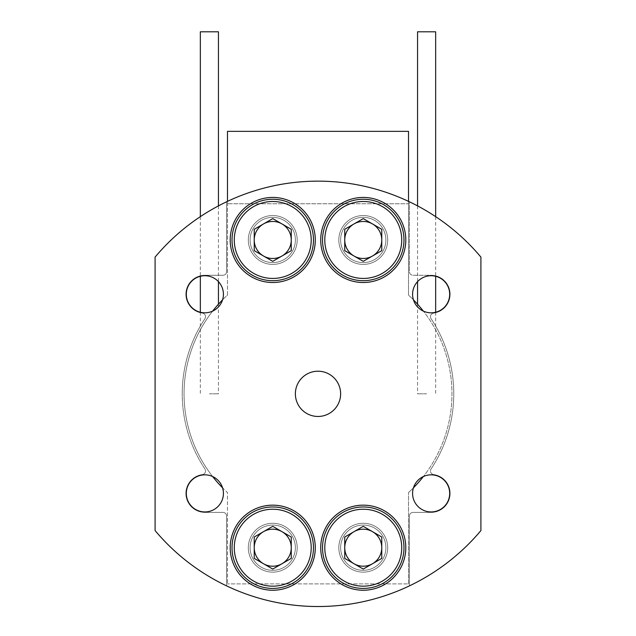 <?xml version="1.0" encoding="UTF-8"?>
<svg xmlns="http://www.w3.org/2000/svg" width="636" height="636" viewBox="0 0 636 636"><rect width="100%" height="100%" fill="white"/><g stroke="black" fill="none" stroke-linecap="round" stroke-linejoin="round"><path stroke-width="0.48" stroke-dasharray="3.18 2.39" d="M403.979 239.971A40.728 40.728 0 0 1 363.251 280.699A40.728 40.728 0 0 1 322.524 239.971A40.728 40.728 0 0 1 363.251 199.243A40.728 40.728 0 0 1 403.979 239.971A40.728 40.728 0 0 0 363.251 199.243A40.728 40.728 0 0 0 322.524 239.971A40.728 40.728 0 0 0 363.251 280.699A40.728 40.728 0 0 0 403.979 239.971A40.728 40.728 0 0 1 363.251 280.699A40.728 40.728 0 0 1 322.524 239.971A40.728 40.728 0 0 1 363.251 199.243A40.728 40.728 0 0 1 403.979 239.971A40.728 40.728 0 0 1 363.251 280.699A40.728 40.728 0 0 1 322.524 239.971M313.476 547.699A40.728 40.728 0 0 1 272.749 588.427A40.728 40.728 0 0 1 232.021 547.699A40.728 40.728 0 0 1 272.749 506.972A40.728 40.728 0 0 1 313.476 547.699A40.728 40.728 0 0 0 272.749 506.972A40.728 40.728 0 0 0 232.021 547.699A40.728 40.728 0 0 0 272.749 588.427A40.728 40.728 0 0 0 313.476 547.699A40.728 40.728 0 0 1 272.749 588.427A40.728 40.728 0 0 1 232.021 547.699A40.728 40.728 0 0 1 272.749 506.972A40.728 40.728 0 0 1 313.476 547.699A40.728 40.728 0 0 1 272.749 588.427A40.728 40.728 0 0 1 232.021 547.699M313.476 239.971A40.728 40.728 0 0 1 272.749 280.699A40.728 40.728 0 0 1 232.021 239.971A40.728 40.728 0 0 1 272.749 199.243A40.728 40.728 0 0 1 313.476 239.971A40.728 40.728 0 0 0 272.749 199.243A40.728 40.728 0 0 0 232.021 239.971A40.728 40.728 0 0 0 272.749 280.699A40.728 40.728 0 0 0 313.476 239.971A40.728 40.728 0 0 1 272.749 280.699A40.728 40.728 0 0 1 232.021 239.971A40.728 40.728 0 0 1 272.749 199.243A40.728 40.728 0 0 1 313.476 239.971A40.728 40.728 0 0 1 272.749 280.699A40.728 40.728 0 0 1 232.021 239.971M403.979 547.699A40.728 40.728 0 0 1 363.251 588.427A40.728 40.728 0 0 1 322.524 547.699A40.728 40.728 0 0 1 363.251 506.972A40.728 40.728 0 0 1 403.979 547.699A40.728 40.728 0 0 0 363.251 506.972A40.728 40.728 0 0 0 322.524 547.699A40.728 40.728 0 0 0 363.251 588.427A40.728 40.728 0 0 0 403.979 547.699A40.728 40.728 0 0 1 363.251 588.427A40.728 40.728 0 0 1 322.524 547.699A40.728 40.728 0 0 1 363.251 506.972A40.728 40.728 0 0 1 403.979 547.699A40.728 40.728 0 0 1 363.251 588.427A40.728 40.728 0 0 1 322.524 547.699M295.374 393.835A22.626 22.626 0 0 1 318 371.209A22.626 22.626 0 0 1 340.626 393.835A22.626 22.626 0 0 1 318 416.461A22.626 22.626 0 0 1 295.374 393.835A22.626 22.626 0 0 1 318 371.209A22.626 22.626 0 0 1 340.626 393.835A22.626 22.626 0 0 1 318 416.461A22.626 22.626 0 0 1 295.374 393.835A22.626 22.626 0 0 1 318 371.209A22.626 22.626 0 0 1 340.626 393.835A22.626 22.626 0 0 1 318 416.461A22.626 22.626 0 0 1 295.374 393.835M431.081 468.955A3.617 3.617 0 0 0 430.477 470.958A3.617 3.617 0 0 1 431.081 468.955A135.762 135.762 0 0 0 431.081 318.708A3.617 3.617 0 0 1 433.625 313.119A3.617 3.617 0 0 0 431.081 318.708A3.617 3.617 0 0 1 433.625 313.119A19.008 19.008 0 0 0 450.105 293.029A19.008 19.008 0 0 0 431.136 275.269L413.034 275.269A3.617 3.617 0 0 1 409.417 271.644L409.417 201.787A212.694 212.694 0 0 0 226.583 201.787L226.583 271.644A3.617 3.617 0 0 1 222.966 275.269L204.864 275.269A19.008 19.008 0 0 0 185.855 294.277A19.008 19.008 0 0 0 202.375 313.119A3.617 3.617 0 0 1 204.919 318.708A135.762 135.762 0 0 0 204.919 468.955A3.617 3.617 0 0 1 202.375 474.551A19.008 19.008 0 0 0 185.855 493.393A19.008 19.008 0 0 0 204.864 512.401L222.966 512.401A3.617 3.617 0 0 1 226.583 516.019L226.583 585.883A212.694 212.694 0 0 0 409.417 585.883L409.417 516.019A3.617 3.617 0 0 1 413.034 512.401L431.136 512.401A19.008 19.008 0 0 0 450.105 494.641A19.008 19.008 0 0 0 433.625 474.551A3.617 3.617 0 0 1 430.477 470.958A3.617 3.617 0 0 0 433.625 474.551A3.617 3.617 0 0 1 431.081 468.955A135.762 135.762 0 0 0 431.081 318.708A135.762 135.762 0 0 1 431.081 468.955A3.617 3.617 0 0 0 433.625 474.551A19.008 19.008 0 0 1 450.105 494.641A19.008 19.008 0 0 1 431.136 512.401A19.008 19.008 0 0 0 450.105 494.641A19.008 19.008 0 0 0 433.625 474.551A19.008 19.008 0 0 1 450.105 494.641A19.008 19.008 0 0 1 431.136 512.401L413.034 512.401A3.617 3.617 0 0 0 409.417 516.019A3.617 3.617 0 0 1 413.034 512.401L431.136 512.401L413.034 512.401A3.617 3.617 0 0 0 409.417 516.019L409.417 585.883A212.694 212.694 0 0 0 480.911 530.575L480.911 257.095A212.694 212.694 0 0 0 155.089 257.095L155.089 530.575A212.694 212.694 0 0 0 409.417 585.883L409.417 516.019L409.417 585.883A212.694 212.694 0 0 0 480.911 530.575L480.911 257.095A212.694 212.694 0 0 0 155.089 257.095L155.089 530.575A212.694 212.694 0 0 0 480.911 530.575L480.911 257.095A212.694 212.694 0 0 0 409.417 201.787L409.417 271.644A3.617 3.617 0 0 0 413.034 275.269A3.617 3.617 0 0 1 409.417 271.644L409.417 201.787L409.417 271.644A3.617 3.617 0 0 0 413.034 275.269L431.136 275.269A19.008 19.008 0 0 1 450.105 293.029A19.008 19.008 0 0 1 433.625 313.119A3.617 3.617 0 0 0 431.081 318.708A135.762 135.762 0 0 1 431.081 468.955M413.432 487.828A18.555 18.555 0 0 0 431.136 511.948A18.555 18.555 0 0 0 449.692 493.393A18.555 18.555 0 0 0 423.369 476.539A133.95 133.95 0 0 0 423.369 311.123A18.555 18.555 0 0 0 449.692 294.277A18.555 18.555 0 0 0 431.136 275.722A18.555 18.555 0 0 0 423.369 311.123A133.95 133.95 0 0 0 408.511 295.08L408.511 201.358L408.511 203.766L227.489 203.766L408.511 203.766L408.511 295.08A133.95 133.95 0 0 1 413.432 299.834A18.555 18.555 0 0 1 431.136 275.722A18.555 18.555 0 0 1 449.692 294.277A18.555 18.555 0 0 1 431.136 312.825A18.555 18.555 0 0 1 412.581 294.277A18.555 18.555 0 0 1 431.136 275.722A18.555 18.555 0 0 1 449.692 294.277A18.555 18.555 0 0 1 423.369 311.123A133.95 133.95 0 0 1 423.369 476.539A18.555 18.555 0 0 0 413.432 487.828A133.95 133.95 0 0 0 423.369 476.539A18.555 18.555 0 0 1 449.692 493.393A18.555 18.555 0 0 1 431.136 511.948A18.555 18.555 0 0 1 412.581 493.393A18.555 18.555 0 0 1 431.136 474.838A18.555 18.555 0 0 1 449.692 493.393A18.555 18.555 0 0 1 431.136 511.948A18.555 18.555 0 0 1 413.432 487.828A133.95 133.95 0 0 1 408.511 492.582A133.95 133.95 0 0 0 413.432 487.828M212.631 476.539A18.555 18.555 0 0 0 186.308 493.393A18.555 18.555 0 0 0 204.864 511.948A18.555 18.555 0 0 0 222.568 487.828A133.95 133.95 0 0 0 227.489 492.582L227.489 583.904L227.489 492.582A133.95 133.95 0 0 1 222.568 487.828A18.555 18.555 0 0 0 186.308 493.393A18.555 18.555 0 0 1 204.864 474.838A18.555 18.555 0 0 1 223.419 493.393A18.555 18.555 0 0 1 204.864 511.948A18.555 18.555 0 0 1 186.308 493.393A18.555 18.555 0 0 0 204.864 511.948A18.555 18.555 0 0 0 222.568 487.828A133.95 133.95 0 0 1 212.631 311.123A18.555 18.555 0 0 0 204.864 275.722A18.555 18.555 0 0 0 186.308 294.277A18.555 18.555 0 0 0 212.631 311.123A133.95 133.95 0 0 0 212.631 476.539M230.208 239.971A42.54 42.54 0 0 1 272.749 197.43A42.54 42.54 0 0 1 315.281 239.971A42.54 42.54 0 0 1 272.749 282.511A42.54 42.54 0 0 1 230.208 239.971A42.54 42.54 0 0 1 272.749 197.43A42.54 42.54 0 0 1 315.281 239.971A42.54 42.54 0 0 1 272.749 282.511A42.54 42.54 0 0 1 230.208 239.971A42.54 42.54 0 0 1 272.749 197.43A42.54 42.54 0 0 1 315.281 239.971A42.54 42.54 0 0 1 272.749 282.511A42.54 42.54 0 0 1 230.208 239.971M320.719 239.971A42.54 42.54 0 0 1 363.251 197.43A42.54 42.54 0 0 1 405.792 239.971A42.54 42.54 0 0 1 363.251 282.511A42.54 42.54 0 0 1 320.719 239.971A42.54 42.54 0 0 1 363.251 197.43A42.54 42.54 0 0 1 405.792 239.971A42.54 42.54 0 0 1 363.251 282.511A42.54 42.54 0 0 1 320.719 239.971A42.54 42.54 0 0 1 363.251 197.43A42.54 42.54 0 0 1 405.792 239.971A42.54 42.54 0 0 1 363.251 282.511A42.54 42.54 0 0 1 320.719 239.971M320.719 547.699A42.54 42.54 0 0 1 363.251 505.159A42.54 42.54 0 0 1 405.792 547.699A42.54 42.54 0 0 1 363.251 590.24A42.54 42.54 0 0 1 320.719 547.699A42.54 42.54 0 0 1 363.251 505.159A42.54 42.54 0 0 1 405.792 547.699A42.54 42.54 0 0 1 363.251 590.24A42.54 42.54 0 0 1 320.719 547.699A42.54 42.54 0 0 1 363.251 505.159A42.54 42.54 0 0 1 405.792 547.699A42.54 42.54 0 0 1 363.251 590.24A42.54 42.54 0 0 1 320.719 547.699M230.208 547.699A42.54 42.54 0 0 1 272.749 505.159A42.54 42.54 0 0 1 315.281 547.699A42.54 42.54 0 0 1 272.749 590.24A42.54 42.54 0 0 1 230.208 547.699A42.54 42.54 0 0 1 272.749 505.159A42.54 42.54 0 0 1 315.281 547.699A42.54 42.54 0 0 1 272.749 590.24A42.54 42.54 0 0 1 230.208 547.699A42.54 42.54 0 0 1 272.749 505.159A42.54 42.54 0 0 1 315.281 547.699A42.54 42.54 0 0 1 272.749 590.24A42.54 42.54 0 0 1 230.208 547.699M185.855 493.393A19.008 19.008 0 0 0 204.864 512.401L222.966 512.401A3.617 3.617 0 0 1 226.583 516.019L226.583 585.883L226.583 516.019A3.617 3.617 0 0 0 222.966 512.401L204.864 512.401L222.966 512.401A3.617 3.617 0 0 1 226.583 516.019L226.583 585.883A212.694 212.694 0 0 1 155.089 530.575L155.089 257.095A212.694 212.694 0 0 1 226.583 201.787L226.583 271.644A3.617 3.617 0 0 1 222.966 275.269L204.864 275.269A19.008 19.008 0 0 0 185.855 294.277A19.008 19.008 0 0 0 202.375 313.119A3.617 3.617 0 0 1 204.919 318.708A135.762 135.762 0 0 0 204.919 468.955A3.617 3.617 0 0 1 202.375 474.551A19.008 19.008 0 0 0 185.855 493.393A19.008 19.008 0 0 0 204.864 512.401A19.008 19.008 0 0 1 185.855 493.393A19.008 19.008 0 0 1 202.375 474.551A3.617 3.617 0 0 0 204.919 468.955A135.762 135.762 0 0 1 182.238 393.835A135.762 135.762 0 0 0 204.919 468.955A3.617 3.617 0 0 1 202.375 474.551A19.008 19.008 0 0 0 185.855 493.393M353.998 255.998A18.508 18.508 0 0 1 344.744 239.971L344.744 229.286L363.251 218.593L381.767 229.286L381.767 250.656L372.505 255.998A18.508 18.508 0 0 1 353.998 255.998L363.251 261.34L381.767 250.656L381.767 239.971A18.508 18.508 0 0 1 372.505 255.998L381.767 250.656L381.767 239.971A18.508 18.508 0 0 0 372.505 223.944L363.251 218.593L344.744 229.286L344.744 250.656L363.251 261.34L344.744 250.656L344.744 239.971A18.508 18.508 0 0 1 372.505 223.944L363.251 218.593L344.744 229.286L344.744 250.656L353.998 255.998M263.495 563.727A18.508 18.508 0 0 1 254.233 547.699L254.233 537.015L272.749 526.322L291.256 537.015L291.256 558.384L272.749 569.069L282.002 563.727A18.508 18.508 0 0 1 263.495 563.727L272.749 569.069L282.002 563.727L291.256 558.384L291.256 547.699A18.508 18.508 0 0 1 282.002 563.727L291.256 558.384L291.256 547.699A18.508 18.508 0 0 0 282.002 531.672L272.749 526.322L254.233 537.015L254.233 558.384L272.749 569.069L254.233 558.384L254.233 547.699A18.508 18.508 0 0 1 282.002 531.672L272.749 526.322L254.233 537.015L254.233 558.384L263.495 563.727M263.495 255.998A18.508 18.508 0 0 1 254.233 239.971L254.233 229.286L272.749 218.593L291.256 229.286L291.256 250.656L272.749 261.34L282.002 255.998A18.508 18.508 0 0 1 263.495 255.998L272.749 261.34L291.256 250.656L291.256 239.971A18.508 18.508 0 0 1 282.002 255.998L291.256 250.656L291.256 239.971A18.508 18.508 0 0 0 282.002 223.944L272.749 218.593L254.233 229.286L254.233 250.656L272.749 261.34L254.233 250.656L254.233 239.971A18.508 18.508 0 0 1 282.002 223.944L272.749 218.593L254.233 229.286L254.233 250.656L263.495 255.998M353.998 563.727A18.508 18.508 0 0 1 344.744 547.699L344.744 537.015L363.251 526.322L381.767 537.015L381.767 558.384L372.505 563.727A18.508 18.508 0 0 1 353.998 563.727L363.251 569.069L381.767 558.384L381.767 547.699A18.508 18.508 0 0 1 372.505 563.727L381.767 558.384L381.767 547.699A18.508 18.508 0 0 0 372.505 531.672L363.251 526.322L344.744 537.015L344.744 558.384L363.251 569.069L344.744 558.384L344.744 547.699A18.508 18.508 0 0 1 372.505 531.672L363.251 526.322L344.744 537.015L344.744 558.384L353.998 563.727M223.419 294.277A18.555 18.555 0 0 1 204.864 312.825A18.555 18.555 0 0 1 186.308 294.277A18.555 18.555 0 0 1 204.864 275.722A18.555 18.555 0 0 1 223.419 294.277A18.555 18.555 0 0 0 204.864 275.722A18.555 18.555 0 0 0 186.308 294.277A18.555 18.555 0 0 0 212.631 311.123A133.95 133.95 0 0 1 222.568 299.834A18.555 18.555 0 0 0 223.419 294.277M227.489 295.08L227.489 201.358L227.489 295.08A133.95 133.95 0 0 0 222.568 299.834A133.95 133.95 0 0 1 227.489 295.08M185.855 294.277A19.008 19.008 0 0 0 202.375 313.119A3.617 3.617 0 0 1 204.919 318.708A135.762 135.762 0 0 0 182.238 393.835A135.762 135.762 0 0 1 204.919 318.708A3.617 3.617 0 0 0 202.375 313.119A19.008 19.008 0 0 1 185.855 294.277A19.008 19.008 0 0 1 204.864 275.269A19.008 19.008 0 0 0 185.855 294.277M408.511 583.904L408.511 492.582L408.511 583.904L227.489 583.904L408.511 583.904M222.966 275.269A3.617 3.617 0 0 0 226.583 271.644L226.583 201.787L226.583 271.644A3.617 3.617 0 0 1 222.966 275.269L204.864 275.269L222.966 275.269M433.625 313.119A19.008 19.008 0 0 0 450.105 293.029A19.008 19.008 0 0 0 431.136 275.269A19.008 19.008 0 0 1 450.105 293.029A19.008 19.008 0 0 1 433.625 313.119M227.489 201.358L227.489 131.358L408.511 131.358L408.511 201.358M295.374 239.971A22.626 22.626 0 0 0 272.749 217.345A22.626 22.626 0 0 0 250.115 239.971A22.626 22.626 0 0 0 272.749 262.596A22.626 22.626 0 0 0 295.374 239.971A22.626 22.626 0 0 0 272.749 217.345A22.626 22.626 0 0 0 250.115 239.971A22.626 22.626 0 0 0 272.749 262.596A22.626 22.626 0 0 0 295.374 239.971A22.626 22.626 0 0 1 272.749 262.596A22.626 22.626 0 0 1 250.115 239.971A22.626 22.626 0 0 1 272.749 217.345A22.626 22.626 0 0 1 295.374 239.971A22.626 22.626 0 0 0 272.749 217.345A22.626 22.626 0 0 0 250.115 239.971A22.626 22.626 0 0 0 272.749 262.596A22.626 22.626 0 0 0 295.374 239.971A22.626 22.626 0 0 0 272.749 217.345A22.626 22.626 0 0 0 250.115 239.971A22.626 22.626 0 0 0 272.749 262.596A22.626 22.626 0 0 0 295.374 239.971M297.187 239.971A24.438 24.438 0 0 1 272.749 264.409A24.438 24.438 0 0 1 248.31 239.971A24.438 24.438 0 0 0 272.749 264.409A24.438 24.438 0 0 0 297.187 239.971A24.438 24.438 0 0 0 272.749 215.532A24.438 24.438 0 0 0 248.31 239.971A24.438 24.438 0 0 1 272.749 215.532A24.438 24.438 0 0 1 297.187 239.971A24.438 24.438 0 0 0 272.749 215.532A24.438 24.438 0 0 0 248.31 239.971A24.438 24.438 0 0 1 272.749 215.532A24.438 24.438 0 0 1 297.187 239.971A24.438 24.438 0 0 1 272.749 264.409A24.438 24.438 0 0 1 248.31 239.971A24.438 24.438 0 0 0 272.749 264.409A24.438 24.438 0 0 0 297.187 239.971M385.885 547.699A22.626 22.626 0 0 0 363.251 525.074A22.626 22.626 0 0 0 340.626 547.699A22.626 22.626 0 0 0 363.251 570.325A22.626 22.626 0 0 0 385.885 547.699A22.626 22.626 0 0 0 363.251 525.074A22.626 22.626 0 0 0 340.626 547.699A22.626 22.626 0 0 0 363.251 570.325A22.626 22.626 0 0 0 385.885 547.699A22.626 22.626 0 0 1 363.251 570.325A22.626 22.626 0 0 1 340.626 547.699A22.626 22.626 0 0 1 363.251 525.074A22.626 22.626 0 0 1 385.885 547.699A22.626 22.626 0 0 0 363.251 525.074A22.626 22.626 0 0 0 340.626 547.699A22.626 22.626 0 0 0 363.251 570.325A22.626 22.626 0 0 0 385.885 547.699A22.626 22.626 0 0 0 363.251 525.074A22.626 22.626 0 0 0 340.626 547.699A22.626 22.626 0 0 0 363.251 570.325A22.626 22.626 0 0 0 385.885 547.699M387.69 547.699A24.438 24.438 0 0 1 363.251 572.138A24.438 24.438 0 0 1 338.813 547.699A24.438 24.438 0 0 0 363.251 572.138A24.438 24.438 0 0 0 387.69 547.699A24.438 24.438 0 0 0 363.251 523.261A24.438 24.438 0 0 0 338.813 547.699A24.438 24.438 0 0 1 363.251 523.261A24.438 24.438 0 0 1 387.69 547.699A24.438 24.438 0 0 0 363.251 523.261A24.438 24.438 0 0 0 338.813 547.699A24.438 24.438 0 0 1 363.251 523.261A24.438 24.438 0 0 1 387.69 547.699A24.438 24.438 0 0 1 363.251 572.138A24.438 24.438 0 0 1 338.813 547.699A24.438 24.438 0 0 0 363.251 572.138A24.438 24.438 0 0 0 387.69 547.699M295.374 547.699A22.626 22.626 0 0 0 272.749 525.074A22.626 22.626 0 0 0 250.115 547.699A22.626 22.626 0 0 0 272.749 570.325A22.626 22.626 0 0 0 295.374 547.699A22.626 22.626 0 0 0 272.749 525.074A22.626 22.626 0 0 0 250.115 547.699A22.626 22.626 0 0 0 272.749 570.325A22.626 22.626 0 0 0 295.374 547.699A22.626 22.626 0 0 1 272.749 570.325A22.626 22.626 0 0 1 250.115 547.699A22.626 22.626 0 0 1 272.749 525.074A22.626 22.626 0 0 1 295.374 547.699A22.626 22.626 0 0 0 272.749 525.074A22.626 22.626 0 0 0 250.115 547.699A22.626 22.626 0 0 0 272.749 570.325A22.626 22.626 0 0 0 295.374 547.699A22.626 22.626 0 0 0 272.749 525.074A22.626 22.626 0 0 0 250.115 547.699A22.626 22.626 0 0 0 272.749 570.325A22.626 22.626 0 0 0 295.374 547.699M297.187 547.699A24.438 24.438 0 0 1 272.749 572.138A24.438 24.438 0 0 1 248.31 547.699A24.438 24.438 0 0 0 272.749 572.138A24.438 24.438 0 0 0 297.187 547.699A24.438 24.438 0 0 0 272.749 523.261A24.438 24.438 0 0 0 248.31 547.699A24.438 24.438 0 0 1 272.749 523.261A24.438 24.438 0 0 1 297.187 547.699A24.438 24.438 0 0 0 272.749 523.261A24.438 24.438 0 0 0 248.31 547.699A24.438 24.438 0 0 1 272.749 523.261A24.438 24.438 0 0 1 297.187 547.699A24.438 24.438 0 0 1 272.749 572.138A24.438 24.438 0 0 1 248.31 547.699A24.438 24.438 0 0 0 272.749 572.138A24.438 24.438 0 0 0 297.187 547.699M385.885 239.971A22.626 22.626 0 0 0 363.251 217.345A22.626 22.626 0 0 0 340.626 239.971A22.626 22.626 0 0 0 363.251 262.596A22.626 22.626 0 0 0 385.885 239.971A22.626 22.626 0 0 0 363.251 217.345A22.626 22.626 0 0 0 340.626 239.971A22.626 22.626 0 0 0 363.251 262.596A22.626 22.626 0 0 0 385.885 239.971A22.626 22.626 0 0 1 363.251 262.596A22.626 22.626 0 0 1 340.626 239.971A22.626 22.626 0 0 1 363.251 217.345A22.626 22.626 0 0 1 385.885 239.971A22.626 22.626 0 0 0 363.251 217.345A22.626 22.626 0 0 0 340.626 239.971A22.626 22.626 0 0 0 363.251 262.596A22.626 22.626 0 0 0 385.885 239.971A22.626 22.626 0 0 0 363.251 217.345A22.626 22.626 0 0 0 340.626 239.971A22.626 22.626 0 0 0 363.251 262.596A22.626 22.626 0 0 0 385.885 239.971M387.69 239.971A24.438 24.438 0 0 1 363.251 264.409A24.438 24.438 0 0 1 338.813 239.971A24.438 24.438 0 0 0 363.251 264.409A24.438 24.438 0 0 0 387.69 239.971A24.438 24.438 0 0 0 363.251 215.532A24.438 24.438 0 0 0 338.813 239.971A24.438 24.438 0 0 1 363.251 215.532A24.438 24.438 0 0 1 387.69 239.971A24.438 24.438 0 0 0 363.251 215.532A24.438 24.438 0 0 0 338.813 239.971A24.438 24.438 0 0 1 363.251 215.532A24.438 24.438 0 0 1 387.69 239.971A24.438 24.438 0 0 1 363.251 264.409A24.438 24.438 0 0 1 338.813 239.971A24.438 24.438 0 0 0 363.251 264.409A24.438 24.438 0 0 0 387.69 239.971M435.66 31.8L417.558 31.8M426.613 393.835L417.558 393.835L426.613 393.835M218.442 31.8L200.34 31.8M209.387 393.835L218.442 393.835L209.387 393.835M324.789 239.971A38.462 38.462 0 0 1 363.251 201.501A38.462 38.462 0 0 1 401.721 239.971A38.462 38.462 0 0 1 363.251 278.433A38.462 38.462 0 0 1 324.789 239.971M234.279 547.699A38.462 38.462 0 0 1 272.749 509.229A38.462 38.462 0 0 1 311.211 547.699A38.462 38.462 0 0 1 272.749 586.161A38.462 38.462 0 0 1 234.279 547.699M234.279 239.971A38.462 38.462 0 0 1 272.749 201.501A38.462 38.462 0 0 1 311.211 239.971A38.462 38.462 0 0 1 272.749 278.433A38.462 38.462 0 0 1 234.279 239.971M324.789 547.699A38.462 38.462 0 0 1 363.251 509.229A38.462 38.462 0 0 1 401.721 547.699A38.462 38.462 0 0 1 363.251 586.161A38.462 38.462 0 0 1 324.789 547.699M435.66 216.645L435.66 276.278M435.66 312.268L435.66 393.835M417.558 205.881L417.558 281.629M417.558 304.215L417.558 393.835M218.442 205.881L218.442 281.629M218.442 304.215L218.442 393.835M200.34 216.645L200.34 276.278M200.34 312.268L200.34 393.835"/><path stroke-width="0.95" d="M344.744 239.971A18.508 18.508 0 0 1 372.505 223.944A18.508 18.508 0 0 1 372.505 255.998A18.508 18.508 0 0 1 344.744 239.971M322.524 239.971A40.728 40.728 0 0 0 363.251 280.699A40.728 40.728 0 0 0 403.979 239.971A40.728 40.728 0 0 0 363.251 199.243A40.728 40.728 0 0 0 322.524 239.971A40.728 40.728 0 0 1 363.251 199.243A40.728 40.728 0 0 1 403.979 239.971M254.233 547.699A18.508 18.508 0 0 1 282.002 531.672A18.508 18.508 0 0 1 282.002 563.727A18.508 18.508 0 0 1 254.233 547.699M232.021 547.699A40.728 40.728 0 0 0 272.749 588.427A40.728 40.728 0 0 0 313.476 547.699A40.728 40.728 0 0 0 272.749 506.972A40.728 40.728 0 0 0 232.021 547.699A40.728 40.728 0 0 1 272.749 506.972A40.728 40.728 0 0 1 313.476 547.699M254.233 239.971A18.508 18.508 0 0 1 282.002 223.944A18.508 18.508 0 0 1 282.002 255.998A18.508 18.508 0 0 1 254.233 239.971M232.021 239.971A40.728 40.728 0 0 0 272.749 280.699A40.728 40.728 0 0 0 313.476 239.971A40.728 40.728 0 0 0 272.749 199.243A40.728 40.728 0 0 0 232.021 239.971A40.728 40.728 0 0 1 272.749 199.243A40.728 40.728 0 0 1 313.476 239.971M344.744 547.699A18.508 18.508 0 0 1 372.505 531.672A18.508 18.508 0 0 1 372.505 563.727A18.508 18.508 0 0 1 344.744 547.699M322.524 547.699A40.728 40.728 0 0 0 363.251 588.427A40.728 40.728 0 0 0 403.979 547.699A40.728 40.728 0 0 0 363.251 506.972A40.728 40.728 0 0 0 322.524 547.699A40.728 40.728 0 0 1 363.251 506.972A40.728 40.728 0 0 1 403.979 547.699M295.374 393.835A22.626 22.626 0 0 1 318 371.209A22.626 22.626 0 0 1 340.626 393.835A22.626 22.626 0 0 1 318 416.461A22.626 22.626 0 0 1 295.374 393.835M423.369 476.539A18.555 18.555 0 0 0 413.432 487.828A133.95 133.95 0 0 0 423.369 476.539M412.581 493.393A18.555 18.555 0 0 1 431.136 474.838A18.555 18.555 0 0 1 449.692 493.393A18.555 18.555 0 0 1 431.136 511.948A18.555 18.555 0 0 1 412.581 493.393M412.581 294.277A18.555 18.555 0 0 1 431.136 275.722A18.555 18.555 0 0 1 449.692 294.277A18.555 18.555 0 0 1 431.136 312.825A18.555 18.555 0 0 1 412.581 294.277M222.568 487.828A18.555 18.555 0 0 0 212.631 476.539A133.95 133.95 0 0 0 222.568 487.828M186.308 493.393A18.555 18.555 0 0 1 204.864 474.838A18.555 18.555 0 0 1 223.419 493.393A18.555 18.555 0 0 1 204.864 511.948A18.555 18.555 0 0 1 186.308 493.393M186.308 294.277A18.555 18.555 0 0 1 204.864 275.722A18.555 18.555 0 0 1 223.419 294.277A18.555 18.555 0 0 1 204.864 312.825A18.555 18.555 0 0 1 186.308 294.277M230.208 239.971A42.54 42.54 0 0 1 272.749 197.43A42.54 42.54 0 0 1 315.281 239.971A42.54 42.54 0 0 1 272.749 282.511A42.54 42.54 0 0 1 230.208 239.971M320.719 239.971A42.54 42.54 0 0 1 363.251 197.43A42.54 42.54 0 0 1 405.792 239.971A42.54 42.54 0 0 1 363.251 282.511A42.54 42.54 0 0 1 320.719 239.971M320.719 547.699A42.54 42.54 0 0 1 363.251 505.159A42.54 42.54 0 0 1 405.792 547.699A42.54 42.54 0 0 1 363.251 590.24A42.54 42.54 0 0 1 320.719 547.699M230.208 547.699A42.54 42.54 0 0 1 272.749 505.159A42.54 42.54 0 0 1 315.281 547.699A42.54 42.54 0 0 1 272.749 590.24A42.54 42.54 0 0 1 230.208 547.699M222.568 299.834A133.95 133.95 0 0 0 212.631 311.123A18.555 18.555 0 0 0 222.568 299.834M423.369 311.123A133.95 133.95 0 0 0 413.432 299.834A18.555 18.555 0 0 0 423.369 311.123M480.911 257.095A212.694 212.694 0 0 0 155.089 257.095L155.089 530.575A212.694 212.694 0 0 0 480.911 530.575L480.911 257.095M363.251 526.322L344.744 537.015L344.744 558.384L363.251 569.069L381.767 558.384L381.767 537.015L363.251 526.322M272.749 218.593L254.233 229.286L254.233 250.656L272.749 261.34L291.256 250.656L291.256 229.286L272.749 218.593M272.749 526.322L254.233 537.015L254.233 558.384L272.749 569.069L291.256 558.384L291.256 537.015L272.749 526.322M363.251 218.593L344.744 229.286L344.744 250.656L363.251 261.34L381.767 250.656L381.767 229.286L363.251 218.593M227.489 201.358L227.489 131.358L408.511 131.358L408.511 201.358M417.558 205.881L417.558 31.8L435.66 31.8L435.66 216.645M200.34 216.645L200.34 31.8L218.442 31.8L218.442 205.881M401.721 239.971A38.462 38.462 0 0 1 363.251 278.433A38.462 38.462 0 0 1 324.789 239.971A38.462 38.462 0 0 1 363.251 201.501A38.462 38.462 0 0 1 401.721 239.971M311.211 547.699A38.462 38.462 0 0 1 272.749 586.161A38.462 38.462 0 0 1 234.279 547.699A38.462 38.462 0 0 1 272.749 509.229A38.462 38.462 0 0 1 311.211 547.699M311.211 239.971A38.462 38.462 0 0 1 272.749 278.433A38.462 38.462 0 0 1 234.279 239.971A38.462 38.462 0 0 1 272.749 201.501A38.462 38.462 0 0 1 311.211 239.971M401.721 547.699A38.462 38.462 0 0 1 363.251 586.161A38.462 38.462 0 0 1 324.789 547.699A38.462 38.462 0 0 1 363.251 509.229A38.462 38.462 0 0 1 401.721 547.699M435.66 276.278L435.66 312.268M417.558 281.629L417.558 304.215M218.442 281.629L218.442 304.215M200.34 276.278L200.34 312.268"/></g></svg>
